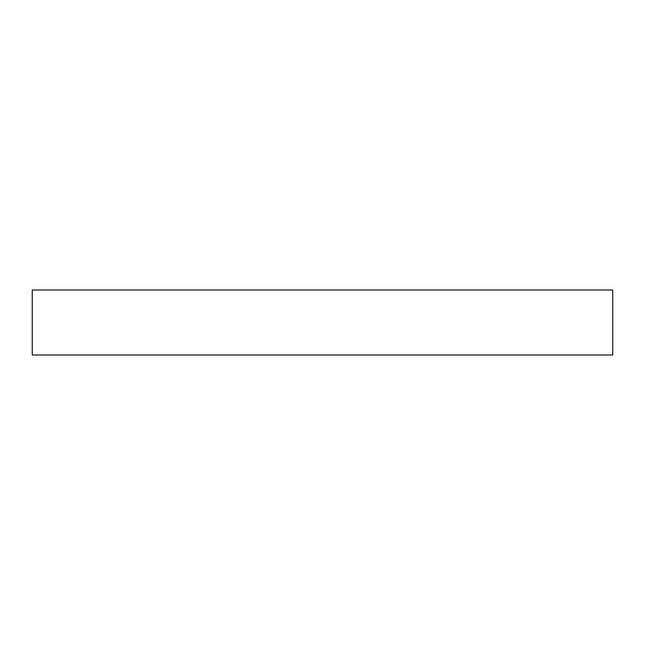 <?xml version="1.0" encoding="UTF-8"?>
<svg xmlns="http://www.w3.org/2000/svg" width="645" height="645" viewBox="0 0 645 645"><rect width="100%" height="100%" fill="white"/><g stroke="black" fill="none" stroke-linecap="round" stroke-linejoin="round"><path stroke-width="0.97" d="M32.25 289.992L32.25 355.008L612.75 355.008L612.75 289.992L32.25 289.992"/></g></svg>
